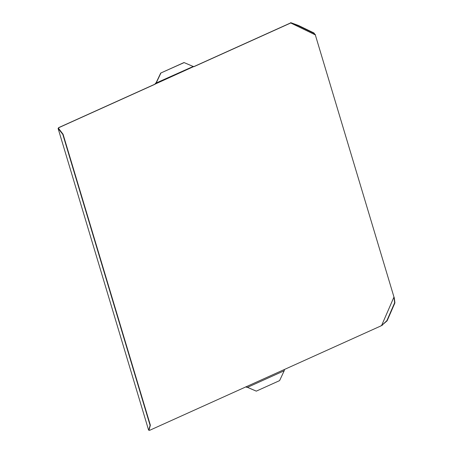 <?xml version="1.0" encoding="UTF-8"?>
<svg xmlns="http://www.w3.org/2000/svg" width="453" height="453" viewBox="0 0 453 453"><rect width="100%" height="100%" fill="white"/><g stroke="black" fill="none" stroke-linecap="round" stroke-linejoin="round"><path stroke-width="0.68" d="M380.984 325.894L149.581 430.35L149.054 430.073L149.156 429.659L148.618 430.163L58.086 128.409L62.803 134.388L150.09 425.327L148.884 429.784M193.895 66.693L290.752 22.984L315.316 34.881L393.968 297.038L381.551 325.628L386.862 320.684L394.659 302.734L393.951 297.004M393.793 296.415L394.019 297.513M193.069 66.517L193.618 66.614L154.898 84.196L156.234 82.514L156.268 82.956L193.069 66.517L192.417 66.183M150.09 425.327L150.362 425.203L63.075 134.264L58.522 128.318L58.777 127.689L155.062 84.224M192.887 66.274L193.414 66.455M155.809 83.012L156.268 82.956M155.305 83.488L155.487 83.726L155.996 83.25M313.816 33.273L313.94 32.967L315.186 34.739L313.816 33.273L298.391 25.804L290.713 22.65L290.18 23.233M313.94 32.967L298.516 25.498L298.391 25.804M386.862 320.684L387.117 320.815L394.914 302.87L394.274 297.649M381.987 325.209L387.117 320.815M150.362 425.203L149.156 429.659M298.516 25.498L291.511 22.916M382.241 325.345L380.82 325.866M291.387 23.222L290.752 22.984M315.316 34.881L315.328 34.502M149.581 430.35L148.618 430.163M58.777 127.689L58.086 128.409M58.613 127.655L154.898 84.196M245.696 386.856L246.143 386.97M193.759 66.653L290.016 23.199M192.582 66.212L184.014 62.548L160.713 73.063L184.178 62.576M156.404 82.542L160.877 73.097M156.234 82.514L160.713 73.063M284.365 370.078L284.235 370.475M246.421 387.202L247.117 387.349L246.477 387.009M247.168 387.156L247.576 387.292L284.207 370.758L284.416 369.88M247.117 387.349L247.576 387.292M247.729 387.474L256.296 391.137L279.597 380.616L284.207 370.758M256.296 391.137L247.893 387.502M193.867 66.687L193.448 66.478"/></g></svg>
